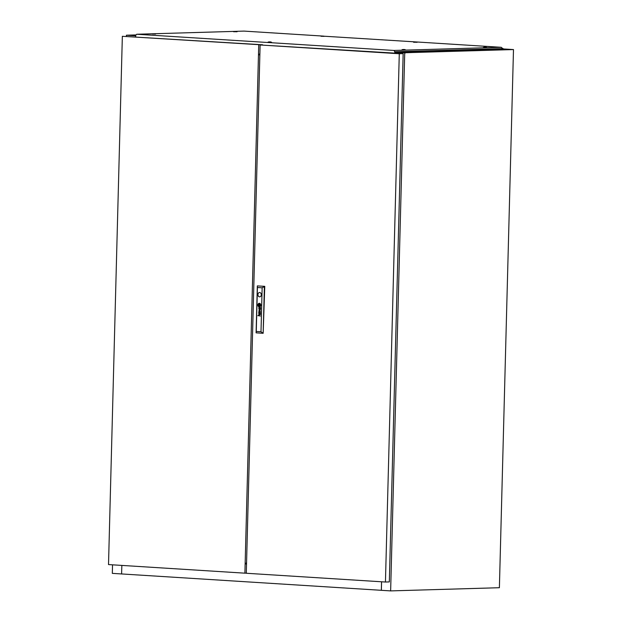 <?xml version="1.0" encoding="UTF-8"?>
<svg xmlns="http://www.w3.org/2000/svg" width="622" height="622" viewBox="0 0 622 622"><rect width="100%" height="100%" fill="white"/><g stroke="black" fill="none" stroke-linecap="round" stroke-linejoin="round"><path stroke-width="0.93" d="M492.025 49.682L496.426 49.698L492.025 49.682M406.92 52.178L411.313 52.194L406.92 52.178M395.895 52.17L404.728 52.753L390.639 590.9L499.388 587.712L513.484 49.566L405.031 52.746L395.895 52.17M513.484 49.566L503.12 48.913M136.024 34.933L126.709 35.205L135.751 35.781L126.406 35.221L126.383 36.193M135.751 35.804L135.658 36.776L135.751 35.804L126.406 35.221M112.535 564.83L112.318 573.367L121.593 573.951L121.85 565.414L121.593 573.951M381.581 581.78L381.364 590.317L390.639 590.9M405 53.197L404.728 52.753M405.031 52.746L405.023 53.197M395.102 52.147L395.429 53.142L395.452 52.17L405.015 52.746M381.364 590.309L121.624 573.951M381.55 581.78L381.325 590.317M245.154 563.221L246.545 563.307M245.138 563.812L246.53 563.897M414.781 41.954L416.343 41.954L414.781 41.954M394.799 53.103L394.822 52.085L503.12 48.928L501.254 47.303L416.351 41.954L417.175 42.28L413.583 42.249M322.009 36.107L323.564 36.107L322.009 36.107M415.239 41.884L321.667 36.06M415.955 41.915L414.493 41.907L415.955 41.915M323.183 36.068L321.714 36.068L323.183 36.068M269.155 41.938L270.71 41.938L269.155 41.938M270.71 41.938L271.55 42.265L267.958 42.242M270.329 41.907L268.86 41.899L270.329 41.907M153.354 33.806L154.909 33.806L153.354 33.806M154.909 33.806L153.012 33.751M403.149 49.542L404.704 49.542L403.149 49.542M404.704 49.542L405.544 49.869L401.952 49.838M234.704 31.419L236.259 31.419L234.704 31.419M236.259 31.419L237.099 31.745L233.507 31.714M154.528 33.767L153.066 33.759L154.528 33.767M404.323 49.503L402.862 49.503L404.323 49.503M235.878 31.38L234.408 31.38L235.878 31.38M484.499 47.155L486.054 47.155L484.499 47.155M486.054 47.155L484.157 47.109M485.673 47.124L484.211 47.117L485.673 47.124M416.981 42.203L413.786 42.117M324.21 36.356L321.006 36.27M271.355 42.187L268.152 42.102M155.554 34.054L152.359 33.969M405.35 49.791L402.154 49.706M236.904 31.668L233.709 31.582M486.699 47.404L483.504 47.319M395.032 52.093L393.936 50.452L136.723 34.249L135.557 35.4L135.72 36.784M136.723 34.249L152.965 33.767M153.953 33.743L234.315 31.388M235.303 31.357L244.034 31.1L322.468 36.045M395.04 51.75L503.128 48.578M393.936 50.452L501.254 47.303M395.079 53.127L395.11 52.093M259.864 54.775L258.472 54.689M260.54 308.372A1.182 0.917 -91.7 0 0 260.532 308.24L260.027 308.683A0.521 0.404 88.3 0 1 259.942 308.66L259.778 308.45A1.314 1.019 88.3 0 1 259.755 308.356A0.552 0.428 88.3 0 1 259.739 308.271A3.74 2.9 88.3 0 1 259.724 308.185L259.584 308.178A2.721 2.107 -91.7 0 0 259.607 308.403A1.019 0.785 -91.7 0 0 259.708 308.722A0.568 0.443 -91.7 0 0 260.455 308.745L260.517 308.59A0.77 0.599 -91.7 0 0 260.532 308.442A1.182 0.917 -91.7 0 0 260.54 308.372M260.4 308.232L260.097 308.691M260.268 313.239A0.568 0.435 88.3 0 1 260.253 313.434L259.957 313.698A0.521 0.404 88.3 0 1 259.848 313.682L259.677 313.519A0.568 0.443 88.3 0 1 259.631 313.387A1.081 0.84 88.3 0 1 259.592 313.193L259.452 313.185A3.39 2.628 -91.7 0 0 259.483 313.434A0.793 0.614 -91.7 0 0 260.276 313.815L260.361 313.659A0.575 0.443 -91.7 0 0 260.408 313.379A1.361 1.05 -91.7 0 0 260.408 313.247L260.253 313.231A0.568 0.435 88.3 0 1 260.237 313.434L259.98 313.698A0.521 0.404 88.3 0 1 259.965 313.698L259.98 313.698M260.4 312.571L260.245 312.477A0.972 0.754 88.3 0 1 260.19 312.477L259.273 312.407A1.05 0.809 -91.7 0 0 259.187 312.407A15.838 12.277 -91.7 0 0 259.094 312.407L259.047 312.415A2.542 1.967 -91.7 0 0 258.993 312.431L258.939 312.462A0.708 0.552 -91.7 0 0 258.884 312.508L258.838 312.563A0.661 0.513 -91.7 0 0 258.791 312.648L258.76 312.734A2.294 1.78 -91.7 0 0 258.744 312.804A0.568 0.435 -91.7 0 0 258.736 312.882A5.816 4.502 -91.7 0 0 258.729 312.952A0.692 0.536 -91.7 0 0 258.721 313.06A1.749 1.353 -91.7 0 0 258.729 313.224A0.84 0.653 -91.7 0 0 259.257 313.869L259.265 313.62A0.746 0.575 88.3 0 1 259.079 313.566L258.892 313.263A0.902 0.7 88.3 0 1 258.907 312.874L259.071 312.672A0.622 0.482 88.3 0 1 259.172 312.656A1.399 1.081 88.3 0 1 259.187 312.648A1.399 1.081 88.3 0 1 259.265 312.656L259.568 312.866A3.032 2.348 88.3 0 1 259.553 312.672L259.848 312.687A0.879 0.684 88.3 0 1 260.004 312.726L260.159 312.882A0.653 0.505 88.3 0 1 260.237 313.099L260.393 313.107A0.762 0.591 -91.7 0 0 260.214 312.71L260.4 312.571M260.043 305.472L260.043 305.456A1.633 1.267 -91.7 0 0 260.027 305.208L259.856 305.2A15.216 11.787 88.3 0 1 259.872 305.402A1.524 1.182 88.3 0 1 259.872 305.542L259.794 305.643A1.392 1.081 88.3 0 1 259.677 305.682A2.333 1.812 88.3 0 1 259.467 305.736A16.981 13.163 88.3 0 1 259.242 305.775A2.962 2.301 88.3 0 1 259.032 305.799L259.032 305.799A1.376 1.065 88.3 0 1 258.985 305.799L258.939 305.752A0.599 0.459 88.3 0 1 258.892 305.604A3.141 2.434 88.3 0 1 258.814 305.13L258.643 305.122A1.648 1.275 -91.7 0 0 258.69 305.34A10.597 8.21 -91.7 0 0 258.744 305.55A1.221 0.949 -91.7 0 0 258.845 305.822A0.731 0.568 -91.7 0 0 258.931 305.954L259.063 306.024A2.356 1.827 -91.7 0 0 259.195 306.008A1.571 1.213 -91.7 0 0 259.304 305.993A4.331 3.359 -91.7 0 0 259.545 305.915A1.944 1.501 -91.7 0 0 259.817 305.783A0.956 0.739 -91.7 0 0 259.965 305.659L260.043 305.472M260.393 305.324A0.855 0.661 -91.7 0 0 260.393 305.231L260.214 305.223A1.26 0.972 88.3 0 1 260.221 305.379L260.221 305.519A0.521 0.404 88.3 0 1 260.128 305.729A1.516 1.174 88.3 0 1 259.568 306.141A3.048 2.356 88.3 0 1 259.304 306.226A1.33 1.026 88.3 0 1 259.141 306.249L259.063 306.242A0.746 0.575 88.3 0 1 258.721 305.915A2.853 2.216 88.3 0 1 258.581 305.596A1.399 1.088 88.3 0 1 258.511 305.363A4.937 3.825 88.3 0 1 258.457 305.107L258.27 305.099A1.843 1.431 -91.7 0 0 258.488 305.861A1.679 1.298 -91.7 0 0 258.806 306.304A0.801 0.622 -91.7 0 0 259.11 306.459A1.205 0.933 -91.7 0 0 259.358 306.452A2.107 1.633 -91.7 0 0 259.763 306.304A1.734 1.345 -91.7 0 0 260.082 306.047A1.407 1.088 -91.7 0 0 260.284 305.76A0.855 0.661 -91.7 0 0 260.393 305.324M260.229 305.223A1.26 0.972 88.3 0 1 260.237 305.379L260.206 305.519A0.521 0.404 88.3 0 1 260.113 305.729A1.516 1.174 88.3 0 1 259.592 306.141A3.048 2.356 88.3 0 1 259.32 306.226A1.33 1.026 88.3 0 1 259.125 306.249L259.164 306.249M260.579 305.247A1.306 1.011 88.3 0 1 260.377 305.993A1.819 1.407 88.3 0 1 259.934 306.483A1.788 1.384 88.3 0 1 259.296 306.693A1.283 0.995 88.3 0 1 258.721 306.483A1.718 1.337 88.3 0 1 258.091 305.091L257.92 305.075A1.819 1.407 -91.7 0 0 259.382 306.918A1.819 1.407 -91.7 0 0 260.735 305.254L260.564 305.247A1.306 1.011 88.3 0 1 260.361 305.993A1.819 1.407 88.3 0 1 259.91 306.483A1.788 1.384 88.3 0 1 259.312 306.693A1.788 1.384 88.3 0 1 259.281 306.693A1.788 1.384 88.3 0 1 259.304 306.693L259.296 306.693M257.92 294.571A2.169 1.679 -91.7 0 0 259.662 296.849A2.169 1.679 -91.7 0 0 261.279 294.781A2.169 1.679 -91.7 0 0 259.537 292.511A2.169 1.679 -91.7 0 0 257.92 294.571M259.553 292.511A2.169 1.679 -91.7 0 0 257.959 294.571A2.169 1.679 -91.7 0 0 259.685 296.849M385.446 582.029L399.285 53.749L260.12 44.978L246.289 573.259L385.446 582.029L389.325 581.912L403.157 53.632L399.285 53.749M403.157 53.632L260.12 44.978M257.415 287.504L257.329 285.902L264.77 286.338L263.153 333.291L256.101 332.84L257.329 285.902L264.381 286.353L263.153 333.291L260.999 331.751L262.15 287.799L257.415 287.504L256.264 331.448L260.999 331.751M260.393 307.781A1.267 0.987 -91.7 0 0 260.346 307.703A0.863 0.669 -91.7 0 0 260.431 307.711L260.4 307.462A0.536 0.42 88.3 0 1 260.361 307.47L259.382 307.4A1.609 1.252 -91.7 0 0 259.218 307.408A0.56 0.435 -91.7 0 0 259.063 307.462L258.939 307.61A0.77 0.599 -91.7 0 0 258.915 308.473A0.606 0.466 -91.7 0 0 259.39 308.862L259.39 308.613A1.081 0.84 88.3 0 1 259.312 308.598A0.591 0.459 88.3 0 1 259.226 308.574L259.063 308.388A0.536 0.412 88.3 0 1 259.016 308.178A1.104 0.855 88.3 0 1 259.016 307.96L259.218 307.657A0.614 0.474 88.3 0 1 259.32 307.641A3.6 2.791 88.3 0 1 259.397 307.649L259.98 307.68A1.275 0.987 88.3 0 1 260.05 307.696A0.583 0.451 88.3 0 1 260.136 307.719L260.284 307.859A0.56 0.435 88.3 0 1 260.369 308.092L260.517 308.1A0.754 0.591 -91.7 0 0 260.393 307.781M258.876 309.134L260.237 309.974L258.822 310.65L260.198 311.303L258.783 311.995L260.431 311.466L259.079 310.557L260.47 309.88L258.861 309.126L260.214 309.974L258.822 310.65L260.183 311.303L258.791 311.715M259.965 313.97L259.965 313.97A0.638 0.498 -91.7 0 1 259.84 313.947L259.825 313.947A0.575 0.451 -91.7 0 1 259.739 313.892L259.724 313.892A0.552 0.428 -91.7 0 1 259.576 313.69L259.553 313.69A0.793 0.614 -91.7 0 1 259.498 313.426L259.483 313.434M259.195 312.407L259.187 312.407A15.838 12.277 -91.7 0 0 259.117 312.407L259.063 312.415A2.542 1.967 -91.7 0 0 259.009 312.431L258.962 312.462A0.708 0.552 -91.7 0 0 258.9 312.508L258.853 312.563A0.661 0.513 -91.7 0 0 258.806 312.648L258.783 312.734A2.294 1.78 -91.7 0 0 258.768 312.804A0.568 0.435 -91.7 0 0 258.752 312.882A5.816 4.502 -91.7 0 0 258.744 312.952A0.692 0.536 -91.7 0 0 258.736 313.06A1.749 1.353 -91.7 0 0 258.752 313.224A0.84 0.653 -91.7 0 0 259.257 313.869M260.307 316.069L259.218 315.751A0.708 0.544 88.3 0 1 259.18 315.751A3.957 3.071 88.3 0 1 259.133 315.743L259.094 315.727A0.684 0.529 88.3 0 1 259.055 315.712L259.016 315.688A0.715 0.552 88.3 0 1 258.985 315.657L258.939 315.611A0.575 0.451 88.3 0 1 258.814 315.074L259.009 314.732A0.583 0.451 88.3 0 1 259.11 314.701A1.112 0.863 88.3 0 1 259.242 314.693L260.346 314.507L259.242 314.437A1.345 1.042 -91.7 0 0 259.195 314.437A5.691 4.408 -91.7 0 0 259.102 314.437L259.102 314.437A0.63 0.49 -91.7 0 0 258.931 314.483L258.822 314.569A0.583 0.451 -91.7 0 0 258.666 315.097A1.213 0.941 -91.7 0 0 258.713 315.408A0.568 0.443 -91.7 0 0 258.752 315.525A3.017 2.34 -91.7 0 0 258.799 315.618A0.684 0.536 -91.7 0 0 258.869 315.727L257.866 315.665M258.962 305.526L259.662 305.573L259.693 304.663L258.985 304.625L258.962 305.526L259.662 305.573M258.091 304.951A1.158 0.902 88.3 0 1 258.177 304.461A1.672 1.291 88.3 0 1 259.312 303.505A1.236 0.956 88.3 0 1 260.159 303.956A1.897 1.469 88.3 0 1 260.431 304.461A1.749 1.361 88.3 0 1 260.564 305.107L260.735 305.122A1.819 1.407 -91.7 0 0 259.273 303.279A1.819 1.407 -91.7 0 0 257.92 304.943L257.92 304.943A1.819 1.407 -91.7 0 1 259.281 303.279M258.441 304.974A0.871 0.676 88.3 0 1 258.433 304.764L258.449 304.679A0.56 0.435 88.3 0 1 258.596 304.391A1.151 0.894 88.3 0 1 258.736 304.259A1.718 1.33 88.3 0 1 258.861 304.166A2.239 1.734 88.3 0 1 259.04 304.072A2.029 1.571 88.3 0 1 259.358 303.971A3.926 3.04 88.3 0 1 259.475 303.948A0.552 0.428 88.3 0 1 259.623 303.964L259.724 304.026A0.894 0.692 88.3 0 1 259.957 304.329A4.727 3.662 88.3 0 1 260.027 304.485A1.353 1.05 88.3 0 1 260.113 304.71A15.006 11.631 88.3 0 1 260.159 304.889A1.228 0.949 88.3 0 1 260.19 305.083L260.377 305.099A2.107 1.633 -91.7 0 0 260.245 304.516A1.679 1.306 -91.7 0 0 259.965 304.018A1.104 0.855 -91.7 0 0 259.452 303.723A2.387 1.85 -91.7 0 0 259.195 303.761A1.539 1.19 -91.7 0 0 258.838 303.925A2.993 2.317 -91.7 0 0 258.612 304.104A1.166 0.902 -91.7 0 0 258.293 304.656A0.614 0.474 -91.7 0 0 258.27 304.772A1.088 0.847 -91.7 0 0 258.262 304.967L258.262 304.967M259.46 303.723L259.46 303.723A0.739 0.575 -91.7 0 0 259.444 303.73A2.387 1.85 -91.7 0 0 259.211 303.761A1.539 1.19 -91.7 0 0 258.861 303.917A2.993 2.317 -91.7 0 0 258.635 304.104A1.166 0.902 -91.7 0 0 258.309 304.656A0.614 0.474 -91.7 0 0 258.285 304.772A1.088 0.847 -91.7 0 0 258.278 304.959M259.872 305.2A15.216 11.787 88.3 0 1 259.887 305.402A1.524 1.182 88.3 0 1 259.895 305.542L259.809 305.635A1.392 1.081 88.3 0 1 259.701 305.682A2.333 1.812 88.3 0 1 259.483 305.736A16.981 13.163 88.3 0 1 259.257 305.775A2.962 2.301 88.3 0 1 259.055 305.799A1.376 1.065 88.3 0 1 259.047 305.799L259.047 305.799M258.666 305.122A1.648 1.275 -91.7 0 0 258.705 305.34A10.597 8.21 -91.7 0 0 258.76 305.55A1.221 0.949 -91.7 0 0 258.869 305.822A0.731 0.568 -91.7 0 0 258.946 305.954L259.04 306.016M258.799 304.998A74.127 57.442 88.3 0 1 258.783 304.788A1.361 1.05 88.3 0 1 258.783 304.656L258.861 304.555A1.633 1.26 88.3 0 1 258.915 304.531A0.832 0.645 88.3 0 1 258.97 304.508A7.34 5.691 88.3 0 1 259.071 304.477A2.255 1.749 88.3 0 1 259.226 304.446A66.912 51.851 88.3 0 1 259.413 304.415A2.853 2.208 88.3 0 1 259.623 304.399A2.853 2.208 88.3 0 1 259.638 304.399A0.739 0.575 88.3 0 1 259.669 304.399L259.755 304.555A2.239 1.734 88.3 0 1 259.802 304.803A4.346 3.367 88.3 0 1 259.84 305.06L260.012 305.075A2.923 2.27 -91.7 0 0 259.942 304.749A2.255 1.749 -91.7 0 0 259.895 304.593A1.734 1.345 -91.7 0 0 259.833 304.438L259.825 304.407A7.682 5.956 -91.7 0 0 259.786 304.337L259.747 304.267A0.544 0.42 -91.7 0 0 259.677 304.205L259.607 304.174A1.936 1.501 -91.7 0 0 259.568 304.174A1.936 1.501 -91.7 0 0 259.491 304.181A1.633 1.267 -91.7 0 0 259.312 304.212A12.129 9.4 -91.7 0 0 259.149 304.267A1.469 1.135 -91.7 0 0 259.024 304.313A4.587 3.553 -91.7 0 0 258.869 304.391A0.746 0.575 -91.7 0 0 258.799 304.43A1.765 1.368 -91.7 0 0 258.713 304.508L258.666 304.562A0.591 0.459 -91.7 0 0 258.635 304.617L258.604 304.772A12.564 9.734 -91.7 0 0 258.628 304.982L258.628 304.982A12.564 9.734 -91.7 0 1 258.628 304.764L258.604 304.772M264.77 286.338L262.15 287.799M256.264 331.448L256.101 332.84M257.936 305.075A1.819 1.407 -91.7 0 0 259.39 306.918M259.576 304.174A1.936 1.501 -91.7 0 0 259.514 304.181A1.633 1.267 -91.7 0 0 259.327 304.212A12.129 9.4 -91.7 0 0 259.164 304.259A1.469 1.135 -91.7 0 0 259.04 304.313A4.587 3.553 -91.7 0 0 258.892 304.391A0.746 0.575 -91.7 0 0 258.822 304.43A1.765 1.368 -91.7 0 0 258.736 304.508L258.69 304.555A0.591 0.459 -91.7 0 0 258.651 304.617L258.628 304.764M259.623 304.399L259.638 304.399A2.853 2.208 88.3 0 1 259.654 304.399A2.853 2.208 88.3 0 1 259.638 304.399A0.739 0.575 88.3 0 1 259.685 304.399L259.771 304.555A2.239 1.734 88.3 0 1 259.825 304.803A4.346 3.367 88.3 0 1 259.856 305.06L260.004 305.068M258.293 305.099A1.843 1.431 -91.7 0 0 258.511 305.861A1.679 1.298 -91.7 0 0 258.822 306.304A0.801 0.622 -91.7 0 0 259.133 306.459A1.205 0.933 -91.7 0 0 259.25 306.467M259.506 303.948L259.522 303.948A0.552 0.428 88.3 0 1 259.638 303.964L259.739 304.018A0.894 0.692 88.3 0 1 259.973 304.329A4.727 3.662 88.3 0 1 260.05 304.485A1.353 1.05 88.3 0 1 260.128 304.71A15.006 11.631 88.3 0 1 260.175 304.889A1.228 0.949 88.3 0 1 260.214 305.083L260.377 305.091M259.382 303.505L259.358 303.505A1.236 0.956 88.3 0 1 260.175 303.956A1.897 1.469 88.3 0 1 260.455 304.461A1.749 1.361 88.3 0 1 260.579 305.107L260.735 305.114M259.009 304.625L258.985 305.526M259.117 314.437A0.63 0.49 -91.7 0 0 258.946 314.483L258.838 314.569A0.583 0.451 -91.7 0 0 258.682 315.097A1.213 0.941 -91.7 0 0 258.729 315.408A0.568 0.443 -91.7 0 0 258.768 315.525A3.017 2.34 -91.7 0 0 258.814 315.618M259.195 314.693L259.218 314.693A1.112 0.863 88.3 0 1 259.257 314.693L260.338 314.763M259.576 312.672L259.864 312.687A0.879 0.684 88.3 0 1 260.019 312.726L260.183 312.882A0.653 0.505 88.3 0 1 260.253 313.099L260.385 313.107M259.203 312.648L259.187 312.648A1.399 1.081 88.3 0 1 259.281 312.656L259.576 313.053M259.701 307.665L259.98 307.68A1.275 0.987 88.3 0 1 260.074 307.696A0.583 0.451 88.3 0 1 260.151 307.719L260.299 307.859A0.56 0.435 88.3 0 1 260.385 308.092L260.517 308.1M259.304 307.641L259.32 307.641A0.614 0.474 88.3 0 1 259.327 307.641A3.6 2.791 88.3 0 1 259.413 307.649L259.708 308.046M259.296 307.4A1.609 1.252 -91.7 0 0 259.234 307.4A0.56 0.435 -91.7 0 0 259.079 307.462L258.954 307.61A0.77 0.599 -91.7 0 0 258.939 308.473A0.606 0.466 -91.7 0 0 259.39 308.862M259.599 308.178A2.721 2.107 -91.7 0 0 259.631 308.403A1.019 0.785 -91.7 0 0 259.724 308.722A0.568 0.443 -91.7 0 0 260.105 308.955M262.608 44.776L122.347 36.294L262.601 44.908M122.347 36.294L108.516 564.574L244.897 573.173L258.729 44.893M246.569 562.513A1.275 0.801 93.6 0 0 246.219 563.283M246.203 563.882A1.275 0.801 93.6 0 0 246.514 564.613M259.903 53.368A1.275 0.801 93.6 0 0 259.848 55.467M246.289 573.126L244.897 573.173M234.362 31.372L233.522 31.644M402.807 49.496L401.967 49.768M268.813 41.892L267.973 42.164M414.439 41.907L413.599 42.179"/></g></svg>
